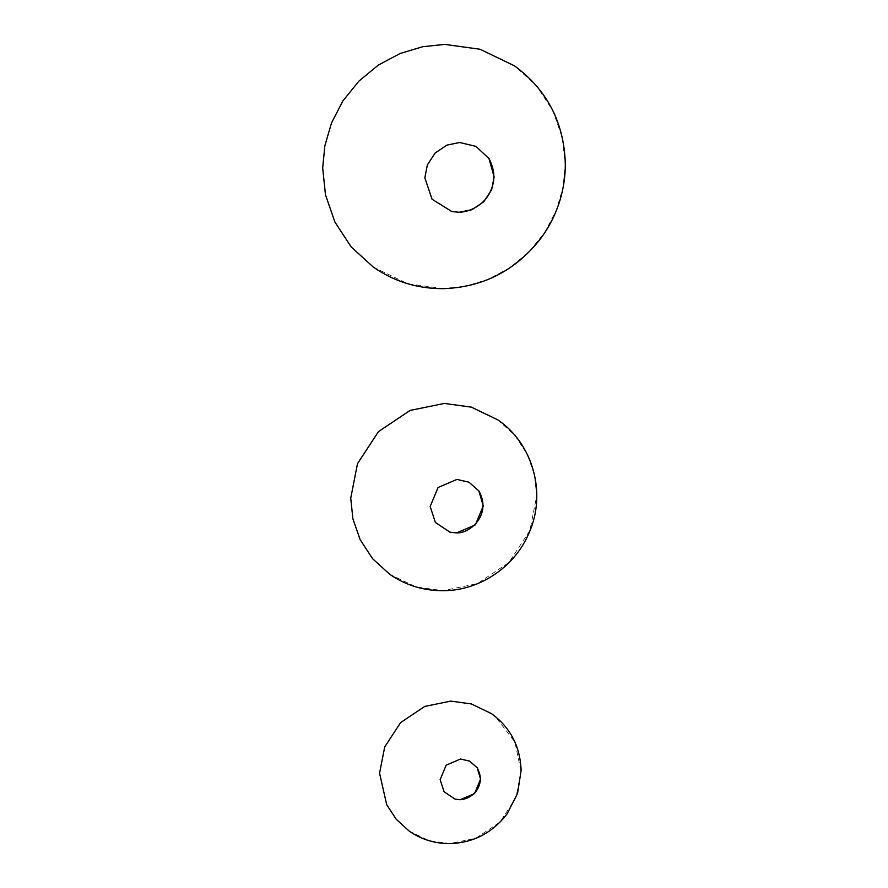 <?xml version="1.0" encoding="UTF-8"?>
<svg xmlns="http://www.w3.org/2000/svg" width="888" height="888" viewBox="0 0 888 888"><rect width="100%" height="100%" fill="white"/><g stroke="black" fill="none" stroke-linecap="round" stroke-linejoin="round"><path stroke-width="0.67" stroke-dasharray="4.44 3.33" d="M373.393 267.166L407.847 283.749L443.09 288.6L465.168 286.302L487.79 279.487L509.59 267.887L529.093 251.792L544.977 232.079L556.376 210.068L563.025 187.268L565.212 165.024L562.415 138.128L552.98 110.967L536.674 86.036L514.496 65.845M389.621 574.214L416.028 586.935L443.057 590.653L477.322 583.66L508.991 562.437L529.914 530.447L536.674 495.904L534.532 475.291L527.306 454.467L514.807 435.353L497.802 419.869M409.146 831.057L429.237 840.725L449.805 843.567L475.879 838.239L499.966 822.088L515.895 797.746L521.034 771.472L514.929 742.135L495.404 716.594"/><path stroke-width="1.33" d="M444.799 44.4L422.721 46.709L400.1 53.513L378.299 65.113L358.808 81.208L342.912 100.921L331.513 122.933L324.864 145.743L322.688 167.987L325.485 194.883L334.909 222.044L351.215 246.964L373.393 267.166C394.316 281.607 417.604 288.778 443.245 288.656C482.75 287.312 515.018 270.884 540.048 239.372C548.84 227.705 555.411 214.907 559.751 200.999C563.536 188.722 565.401 176.201 565.312 163.436C563.969 122.366 547.03 89.832 514.496 65.845L480.053 49.251L444.799 44.4M459.229 212.276L451.814 211.555L432.045 199.223L424.83 177.811L427.35 164.935L435.153 153.013L446.953 145.11L459.718 142.502L475.913 146.365L488.977 158.53L494.128 176.967L491.597 189.832L483.805 201.754L472.005 209.668L459.229 212.276M444.366 403.43L410.101 410.423L378.432 431.646L357.509 463.636L350.738 498.179L352.891 518.803L360.117 539.615L372.616 558.73L389.621 574.214C405.627 585.281 423.487 590.775 443.19 590.698C479.12 590.775 514.685 567.221 528.915 533.211C547.03 493.273 532.767 443.367 497.802 419.869L471.395 407.148L444.366 403.43M456.554 532.922L449.939 532.156L435.398 522.499L430.169 506.493L438.084 487.49L456.92 479.42L468.92 482.173L478.843 490.92L483.294 505.849L475.391 524.852L456.554 532.922M450.804 701.109L424.73 706.426L400.632 722.577L384.715 746.919L379.565 773.193L386.702 804.728L396.215 819.269L409.146 831.057C421.289 839.46 434.876 843.644 449.916 843.6C473.26 842.856 492.318 832.955 507.104 813.885L517.571 793.417L521.112 770.473C520.213 746.375 510.323 727.416 491.464 713.619L471.362 703.94L450.804 701.109M460.217 799.733L455.078 799.122L444.089 791.763L440.148 779.631L446.165 765.167L460.506 759.029L469.586 761.094L477.122 767.687L480.575 779.142L474.547 793.595L460.217 799.733M495.404 716.594L491.464 713.619M488.977 158.53C494.882 169.908 495.415 180.686 490.598 190.831C486.99 200.744 473.792 212.066 458.741 212.221L451.814 211.555M449.939 532.156L456.032 532.856C470.007 534.121 492.174 514.363 478.843 490.92M477.122 767.687C480.952 774.747 481.363 781.285 478.355 787.29C476.934 792.085 468.886 799.611 459.795 799.677L455.078 799.122"/></g></svg>

